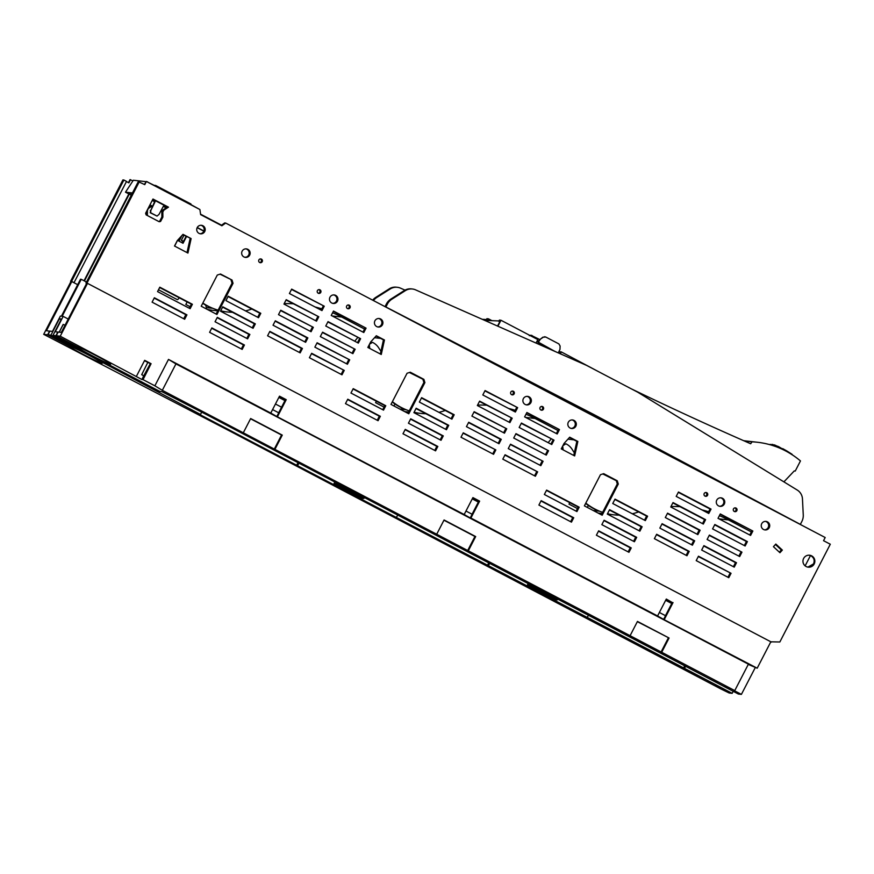 <?xml version="1.0" encoding="UTF-8"?>
<svg xmlns="http://www.w3.org/2000/svg" width="874" height="874" viewBox="0 0 874 874"><rect width="100%" height="100%" fill="white"/><g stroke="black" fill="none" stroke-linecap="round" stroke-linejoin="round"><path stroke-width="1.31" d="M200.572 214.196L221.548 225.197M197.251 227.502L203.915 230.998M147.466 182.032L155.408 185.954L155.703 185.485L190.969 203.992L190.794 204.527L199.6 209.378M152.185 200.539L155.048 201.839L152.273 200.375M155.048 201.839L150.841 210.416L150.667 212.753L157.025 216.086L159.013 214.414L163.383 206.253L166.333 207.793M197.163 227.666L203.85 231.173M162.105 211.421L160.936 210.82M152.338 206.297L149.88 205.008M131.286 195.219L125.485 192.182L133.351 180.241L145.794 181.65M154.185 185.321L155.703 185.485M147.007 181.792L147.586 181.858M125.485 192.182L132.455 192.968M131.373 195.066L127.025 192.783L132.236 193.373M154.556 201.785L150.841 210.416M150.339 210.35L150.667 212.753M150.164 212.699L157.025 216.086M166.158 207.903L163.307 206.406M206.319 307.604L212.207 308.271A55.565 55.018 96.5 0 1 202.713 303.322M162.182 211.268L161.024 210.656M152.415 206.144L149.957 204.855M202.855 303.038A55.565 55.018 96.5 0 0 218.129 310.15M220.696 310.816A55.565 55.018 96.5 0 0 227.087 311.931A55.565 55.018 96.5 0 0 232.44 312.28M245.507 310.882A55.565 55.018 96.5 0 0 250.335 309.527A119.53 118.361 96.5 0 1 251.865 309.035M207.225 309.385A55.565 55.018 96.5 0 0 212.863 310.325L217.702 310.871M364.534 329.05L341.647 317.033A119.53 118.361 96.5 0 0 332.601 312.772M321.829 308.85A119.53 118.361 96.5 0 0 315.088 306.982M293.216 303.759A119.53 118.361 96.5 0 0 284.17 303.639M385.084 306.676L286.213 254.815M374.542 337.714L380.594 338.391M405.023 290.135L400.532 288.158A11.089 10.98 96.5 0 0 390.285 288.923L376.792 297.477A12.728 12.607 96.5 0 0 373.493 300.514M397.364 287.295L396.37 287.185A11.089 10.98 96.5 0 0 389.301 288.813L375.809 297.368A12.728 12.607 96.5 0 0 372.728 300.11M583.1 410.452L585.809 410.769M424.83 327.521L591.589 413.719L590.584 414.385L479.608 356.253M408.65 412.036L406.257 411.763A55.565 55.018 -83.5 0 1 404.553 411.545M369.025 348.071L368.741 345.689M380.922 351.37L378.77 347.95A15.47 15.317 96.5 0 0 372.477 342.335L369.877 343.482M591.589 413.719L605.169 420.929L605.212 422.142M764.28 505.576L673.1 457.67M422.808 379.196L409.403 372.499M392.404 401.658A55.565 55.018 96.5 0 0 409.24 410.878M414.09 412.266A55.565 55.018 96.5 0 0 420.492 413.38A55.565 55.018 96.5 0 0 425.835 413.719M438.912 412.32A55.565 55.018 96.5 0 0 443.741 410.977A119.53 118.361 96.5 0 1 445.259 410.485M557.94 430.489L535.041 418.482A119.53 118.361 96.5 0 0 525.995 414.221M515.223 410.299A119.53 118.361 96.5 0 0 508.493 408.431M486.61 405.208A119.53 118.361 96.5 0 0 477.575 405.088M567.936 439.152L573.989 439.841M392.229 401.985A55.565 55.018 96.5 0 0 405.602 409.72L399.811 409.054M369.757 348.453L369.298 344.618M372.477 342.335L369.462 344.28M602.044 513.486L599.662 513.213A55.565 55.018 -83.5 0 1 597.958 512.994M562.43 449.509L562.135 447.138M574.327 452.819L572.164 449.4A15.47 15.317 96.5 0 0 565.882 443.784L563.271 444.932M616.214 480.645L602.798 473.948M585.809 503.096A55.565 55.018 96.5 0 0 602.645 512.328M607.496 513.715A55.565 55.018 96.5 0 0 613.887 514.83A55.565 55.018 96.5 0 0 619.24 515.168M632.317 513.77A55.565 55.018 96.5 0 0 637.135 512.415A119.53 118.361 96.5 0 1 638.665 511.924M751.345 531.938L728.446 519.932A119.53 118.361 96.5 0 0 719.4 515.671M708.628 511.749A119.53 118.361 96.5 0 0 701.898 509.881M680.016 506.658A119.53 118.361 96.5 0 0 670.981 506.538M394.961 404.007L393.945 405.984M585.635 503.435A55.565 55.018 96.5 0 0 599.007 511.159L593.217 510.503M563.162 449.902L562.692 446.068M565.882 443.784L562.867 445.729M588.366 505.445L587.339 507.423M586.574 365.387L415.598 289.862A11.089 10.98 96.5 0 0 405.361 290.638L391.869 299.192A12.728 12.607 96.5 0 0 387.379 304.097L385.893 306.982L593.752 414.473L800.355 524.389L801.84 521.505A12.728 12.607 96.5 0 0 803.261 514.983L802.463 498.934A11.089 10.98 96.5 0 0 797.208 490.03L637.747 392.218L586.574 365.387M385.052 306.577L386.384 303.988L387.379 304.097M412.43 288.999L411.436 288.89A11.089 10.98 96.5 0 0 404.367 290.518L390.875 299.083A12.728 12.607 96.5 0 0 386.384 303.988M605.169 420.962L748.778 497.361M592.834 414.363L593.752 414.473M482.273 319.316L485.769 319.502A3532.763 3498.054 96.5 0 0 487.353 320.354L487.31 320.441M485.769 319.502L482.437 319.381M497.546 326.057L499.764 321.763A3532.763 3498.054 96.5 0 1 498.18 320.911L484.622 320.343M498.18 320.911L484.775 320.419M529.251 335.616L531.665 335.43M530.846 335.179L539.673 339.494M532.004 335.474L529.6 335.66M491.865 320.616L488.479 318.846L486.916 318.66L486.326 319.808M488.479 318.846L487.648 320.463M598.111 371.428L561.348 351.927L559.775 351.752L559.174 352.921M578.806 408.213L481.585 357.215M579.112 408.245L579.495 407.502M561.348 351.927L560.376 353.806M558.486 352.572A3532.763 3498.054 96.5 0 0 560.136 353.424L560.016 353.653M497.896 326.21L500.977 320.255L499.404 320.081L498.803 321.25M500.977 320.255L537.827 339.593L536.035 343.056M536.887 341.406A3532.763 3498.054 96.5 0 0 538.308 342.149L554.761 351.326M558.311 352.899L559.972 349.36L560.114 346.049L558.901 343.919L545.769 337.036L543.267 337.2L540.471 339.123L538.078 342.575M539.717 339.942L537.586 341.767M539.378 339.91L542.918 337.167L545.431 336.993M545.769 337.036L544.6 336.741M538.209 342.597L555.383 351.61M794.411 470.955L795.242 471.053L800.464 460.937A81.806 81.009 96.5 0 0 757.397 442.255L744.167 440.758A81.806 81.009 96.5 0 0 743.698 440.704M757.397 442.255A81.806 81.009 96.5 0 0 752.022 441.829L750.668 443.763A3532.763 3498.054 96.5 0 1 630.962 388.668M752.022 441.829L744.255 440.944M795.242 471.053L794.258 470.933L783.902 481.869M84.439 280.969L129.254 194.159M245.681 257.229A1.901 1.89 96.5 0 0 244.665 257.229M152 206.122L148.405 208.438L147.444 210.317L147.389 215.55M190.084 306.719L185.823 304.48L187.134 301.945M384.025 407.109L375.591 402.674L376.355 401.188M354.757 341.221L357.684 337.582M548.162 442.67L551.09 439.032M577.43 508.548L568.985 504.123L569.761 502.637M128.478 182.633L130.029 179.618L132.903 180.929M130.521 179.673L128.893 182.852L126.457 181.573M123.9 180.022L71.592 281.373L70.597 281.253L122.906 179.913L123.9 180.022L126.533 181.41L73.984 282.728M151.355 205.783L148.547 207.597M146.461 211.628L146.504 215.08M146.908 215.288L147.498 215.354M139.283 181.77L86.974 283.11L85.98 283.001L138.289 181.65L144.767 184.643L146.406 181.475L199.906 209.542L200.627 214.622L221.898 225.776L225.678 223.056L825.187 537.521L823.548 540.689L830.3 544.229L779.837 641.997L770.813 641.811L757.19 668.206L663.617 619.404L665.54 615.711L659.378 612.477M144.352 184.425L146.406 181.475M86.646 283.351L85.98 283.001M84.035 280.751L128.839 193.941M71.592 281.373L74.224 282.75M309.407 357.717L311.668 353.315L344.247 370.401L341.974 374.804L309.407 357.717M267.586 335.78L269.858 331.388L302.426 348.475L300.164 352.867L267.586 335.78M551.745 444.538L554.007 440.146L521.428 423.06L519.167 427.462L551.745 444.538M197.207 227.59A4.283 4.239 96.5 0 0 200.485 233.817A4.283 4.239 96.5 0 0 204.724 231.534A4.283 4.239 96.5 0 0 201.446 225.306A4.283 4.239 96.5 0 0 197.207 227.59M523.362 398.664A4.294 4.25 96.5 0 0 526.64 404.902A4.294 4.25 96.5 0 0 530.889 402.619A4.294 4.25 96.5 0 0 527.612 396.381A4.294 4.25 96.5 0 0 523.362 398.664M540.088 407.437A1.901 1.89 96.5 0 0 541.541 410.212A1.901 1.89 96.5 0 0 543.431 409.196A1.901 1.89 96.5 0 0 541.978 406.421A1.901 1.89 96.5 0 0 540.088 407.437M568.308 422.251A4.294 4.25 96.5 0 0 571.596 428.489A4.294 4.25 96.5 0 0 575.846 426.195A4.294 4.25 96.5 0 0 572.557 419.957A4.294 4.25 96.5 0 0 568.308 422.251M704.193 493.526A1.912 1.89 96.5 0 0 705.668 496.312A1.912 1.89 96.5 0 0 707.558 495.296A1.912 1.89 96.5 0 0 706.094 492.51A1.912 1.89 96.5 0 0 704.193 493.526M716.767 500.114A4.283 4.239 96.5 0 0 720.045 506.352A4.283 4.239 96.5 0 0 724.295 504.058A4.283 4.239 96.5 0 0 721.006 497.83A4.283 4.239 96.5 0 0 716.767 500.114M733.483 508.887A1.901 1.89 96.5 0 0 734.947 511.661A1.901 1.89 96.5 0 0 736.837 510.645A1.901 1.89 96.5 0 0 735.373 507.87A1.901 1.89 96.5 0 0 733.483 508.887M761.713 523.69A4.294 4.25 96.5 0 0 764.99 529.928A4.294 4.25 96.5 0 0 769.24 527.645A4.294 4.25 96.5 0 0 765.963 521.407A4.294 4.25 96.5 0 0 761.713 523.69M803.632 558.431A6.009 5.954 96.5 0 0 808.231 567.171A6.009 5.954 96.5 0 0 814.186 563.97A6.009 5.954 96.5 0 0 809.586 555.23A6.009 5.954 96.5 0 0 803.632 558.431M718.024 518.337L750.591 535.423L752.864 531.031L720.285 513.945L718.024 518.337M712.572 528.901L745.14 545.988L747.401 541.596L714.834 524.509L712.572 528.901M707.11 539.476L739.688 556.552L741.95 552.16L709.382 535.074L707.11 539.476M701.658 550.041L734.236 567.128L736.498 562.725L703.92 545.649L701.658 550.041M696.207 560.605L728.774 577.692L731.046 573.3L698.468 556.214L696.207 560.605M676.203 496.399L708.781 513.486L711.043 509.094L678.475 492.007L676.203 496.399M670.751 506.975L703.33 524.05L705.591 519.659L673.013 502.572L670.751 506.975M665.3 517.539L697.867 534.626L700.14 530.223L667.561 513.147L665.3 517.539M659.848 528.104L662.11 523.712L694.677 540.798L692.416 545.19L659.848 528.104M654.386 538.668L686.964 555.755L689.225 551.363L656.658 534.276L654.386 538.668M773.435 546.698L779.947 552.718L782.339 550.085L775.828 544.054L773.435 546.698M603.694 473.664L617.284 480.798L618.289 484.043L602.197 515.223L584.378 505.871L600.46 474.691L603.694 473.664M577.845 441.457L574.655 455.933L561.239 448.886L564.036 443.457L569.717 437.197L577.845 441.457L576.851 441.348L573.748 455.452M384.451 340.008L381.261 354.483L367.834 347.437L370.642 342.007L376.323 335.747L384.451 340.008L383.457 339.899L380.343 354.003M410.288 372.215L423.879 379.349L424.895 382.604L408.803 413.773L390.973 404.422L407.066 373.253L410.288 372.215M232.025 280.051L220.521 274.021L217.298 275.048L201.206 306.228L216.949 314.476L233.041 283.307L232.025 280.051L220.04 274.174M187.932 253.067L174.505 246.031L177.302 240.601L182.994 234.341L191.122 238.602L187.932 253.067M168.485 207.16L163.788 210.186L162.826 212.054L162.881 217.102L160.576 221.472L159.166 221.723L146.122 214.873L145.619 213.267L152.972 199.021L168.485 207.16L167.491 207.051L162.793 210.077L163.788 210.186M647.59 516.206L645.329 520.598L612.75 503.511L615.023 499.12L647.59 516.206L646.607 516.086L644.499 520.161M642.139 526.771L639.877 531.163L607.299 514.076L609.571 509.684L642.139 526.771L641.145 526.661L639.047 530.736M636.687 537.335L634.426 541.738L601.847 524.651L604.109 520.249L636.687 537.335L635.693 537.226L633.595 541.301M631.236 547.911L628.963 552.302L596.396 535.216L598.657 530.824L631.236 547.911L630.241 547.79L628.144 551.865M573.737 517.747L571.465 522.139L538.897 505.052L541.159 500.66L573.737 517.747L572.743 517.637L570.646 521.712M579.189 507.182L576.927 511.574L544.349 494.487L546.611 490.096L579.189 507.182L578.195 507.062L576.097 511.137M513.715 438.027L546.283 455.114L548.555 450.711L515.977 433.635L513.715 438.027M508.264 448.591L540.831 465.678L543.093 461.286L510.525 444.2L508.264 448.591M502.801 459.156L535.38 476.243L537.641 471.851L505.074 454.764L502.801 459.156M524.619 416.887L557.197 433.974L559.458 429.582L526.891 412.495L524.619 416.887M482.809 394.961L515.376 412.036L517.648 407.645L485.07 390.558L482.809 394.961M477.346 405.525L509.924 422.612L512.186 418.209L479.618 401.133L477.346 405.525M471.894 416.09L504.473 433.176L506.734 428.784L474.167 411.698L471.894 416.09M501.283 439.349L499.01 443.741L466.443 426.654L468.704 422.262L501.283 439.349L500.289 439.24L498.191 443.315M460.991 437.229L493.559 454.316L495.831 449.913L463.253 432.827L460.991 437.229M419.356 402.073L421.618 397.67L454.196 414.757L451.924 419.149L419.356 402.073M413.905 412.637L416.166 408.234L448.744 425.321L446.472 429.724L413.905 412.637L420.492 413.38M408.442 423.202L410.714 418.81L443.282 435.897L441.02 440.288L408.442 423.202M402.99 433.766L405.263 429.374L437.83 446.461L435.569 450.853L402.99 433.766M345.492 403.613L347.765 399.21L380.332 416.297L378.071 420.7L345.492 403.613M350.955 393.038L353.216 388.646L385.784 405.733L383.522 410.125L350.955 393.038M331.224 315.448L363.792 332.535L366.064 328.132L333.486 311.046L331.224 315.448M325.762 326.013L358.34 343.1L360.601 338.697L328.034 321.621L325.762 326.013M320.31 336.577L352.888 353.664L355.15 349.272L322.582 332.186L320.31 336.577M314.858 347.142L347.437 364.229L349.698 359.837L317.12 342.75L314.858 347.142M307.877 337.899L305.616 342.302L273.038 325.215L275.31 320.813L307.877 337.899L306.883 337.79L304.786 341.865M278.5 314.64L311.068 331.727L313.34 327.335L280.762 310.248L278.5 314.64M283.952 304.076L316.519 321.162L318.792 316.77L286.213 299.684L283.952 304.076M289.403 293.511L321.982 310.598L324.243 306.195L291.665 289.119L289.403 293.511M249.888 334.447L247.615 338.839L215.048 321.752L217.309 317.36L249.888 334.447L248.893 334.338L246.796 338.402M255.339 323.883L253.078 328.274L220.499 311.188L222.761 306.796L255.339 323.883L254.345 323.762L252.247 327.837M260.791 313.307L258.529 317.71L225.951 300.623L228.223 296.22L260.791 313.307L259.797 313.198L257.699 317.273M209.596 332.328L211.858 327.925L244.425 345.012L242.164 349.403L209.596 332.328M152.098 302.164L154.359 297.772L186.938 314.858L184.665 319.25L152.098 302.164M157.549 291.599L159.811 287.196L192.389 304.283L190.128 308.686L157.549 291.599M510.798 392.087A1.912 1.89 96.5 0 0 512.262 394.862A1.912 1.89 96.5 0 0 514.152 393.846A1.912 1.89 96.5 0 0 512.688 391.071A1.912 1.89 96.5 0 0 510.798 392.087M374.913 320.802A4.294 4.25 96.5 0 0 378.191 327.04A4.294 4.25 96.5 0 0 382.441 324.757A4.294 4.25 96.5 0 0 379.163 318.518A4.294 4.25 96.5 0 0 374.913 320.802M346.672 305.987A1.912 1.89 96.5 0 0 348.136 308.773A1.912 1.89 96.5 0 0 350.026 307.757A1.912 1.89 96.5 0 0 348.562 304.971A1.912 1.89 96.5 0 0 346.672 305.987M329.957 297.226A4.294 4.25 96.5 0 0 333.245 303.464A4.294 4.25 96.5 0 0 337.484 301.169A4.294 4.25 96.5 0 0 334.207 294.931A4.294 4.25 96.5 0 0 329.957 297.226M317.415 290.638A1.901 1.89 96.5 0 0 318.868 293.413A1.901 1.89 96.5 0 0 320.758 292.397A1.901 1.89 96.5 0 0 319.305 289.622A1.901 1.89 96.5 0 0 317.415 290.638M258.879 259.939A1.901 1.89 96.5 0 0 260.343 262.703A1.901 1.89 96.5 0 0 262.222 261.687A1.901 1.89 96.5 0 0 260.769 258.923A1.901 1.89 96.5 0 0 258.879 259.939M242.142 251.166A4.283 4.239 96.5 0 0 245.43 257.393A4.283 4.239 96.5 0 0 249.669 255.11A4.283 4.239 96.5 0 0 246.392 248.882A4.283 4.239 96.5 0 0 242.142 251.166M221.242 225.426L224.684 222.946L225.678 223.056M770.704 642.029L771.349 642.095M332.743 303.376A4.294 4.25 96.5 0 0 333.704 294.909M347.644 308.653A1.912 1.89 96.5 0 0 348.06 304.982M189.297 308.249L191.395 304.174L192.389 304.283M159.647 287.524L191.395 304.174M183.846 318.813L185.944 314.738L186.938 314.858M154.195 298.089L185.944 314.738M241.333 348.977L243.442 344.902L244.425 345.012M211.694 328.253L243.442 344.902M228.059 296.548L259.797 313.198M222.597 307.113L254.345 323.762M217.145 317.677L248.893 334.338M324.243 306.195L291.501 289.436M321.151 310.161L323.249 306.086M318.792 316.77L286.049 300.001M315.7 320.725L317.797 316.65M313.34 327.335L280.598 310.576M310.248 331.301L312.346 327.226M275.146 321.14L306.883 337.79M349.698 359.837L316.956 343.078M346.607 363.803L348.704 359.727M355.15 349.272L322.408 332.502M352.058 353.227L354.156 349.152M360.601 338.697L327.87 321.938M357.51 342.663L359.618 338.588M366.064 328.132L333.322 311.373M362.972 332.098L365.07 328.023M382.692 409.698L384.8 405.623L385.784 405.733M353.052 388.974L384.8 405.623M377.24 420.263L379.338 416.188L380.332 416.297M347.601 399.538L379.338 416.188M434.739 450.416L436.836 446.352L437.83 446.461M405.088 429.691L436.836 446.352M440.19 439.851L442.288 435.776L443.282 435.897M410.551 419.127L442.288 435.776M445.653 429.287L447.75 425.212L448.744 425.321M416.002 408.562L447.75 425.212M451.104 418.722L453.202 414.647L454.196 414.757M421.454 397.998L453.202 414.647M495.831 449.913L463.089 433.154M492.739 453.879L494.837 449.804M468.54 422.59L500.289 439.24M506.734 428.784L473.992 412.015M503.642 432.739L505.74 428.664M512.186 418.209L479.455 401.45M509.094 422.175L511.192 418.1M517.648 407.645L484.906 390.886M514.557 411.61L516.654 407.535M559.458 429.582L526.716 412.812M556.367 433.548L558.464 429.473M537.641 471.851L504.899 455.092M534.549 475.817L536.647 471.742M543.093 461.286L510.361 444.516M540.001 465.241L542.109 461.166M548.555 450.711L515.813 433.952M545.463 454.677L547.561 450.602M554.007 440.146L521.265 423.387M550.915 444.112L553.013 440.037M546.447 490.412L578.195 507.062M540.995 500.988L572.743 517.637M598.493 531.141L630.241 547.79M603.945 520.576L635.693 537.226M609.396 510.012L641.145 526.661M614.859 499.436L646.607 516.086M752.864 531.031L720.121 514.262M749.772 534.986L751.869 530.911M162.793 210.077L161.832 211.945L161.887 216.992L162.881 217.102M161.887 216.992L159.581 221.362L160.576 221.472M159.581 221.362L158.762 221.504M152.808 199.348L167.491 207.051M161.832 211.945L162.826 212.054M182.742 234.614L191.122 238.602M190.128 238.493L187.014 252.597M231.031 279.942L232.047 283.198L233.041 283.307M232.047 283.198L216.118 314.05M409.808 372.379L423.879 379.349M422.885 379.24L423.901 382.484L424.895 382.604M423.901 382.484L407.972 413.336M376.071 336.02L383.457 339.899M569.466 437.47L576.851 441.348M603.202 473.817L617.284 480.798M616.29 480.678L617.295 483.934L618.289 484.043M617.295 483.934L601.378 514.786M779.357 552.171L781.345 549.965L775.424 544.491M781.345 549.965L782.339 550.085M686.134 555.329L688.231 551.254L656.483 534.604M688.231 551.254L689.225 551.363M691.585 544.753L693.694 540.678L694.677 540.798M661.946 524.029L693.694 540.678M697.048 534.189L699.145 530.114L667.397 513.464M699.145 530.114L700.14 530.223M702.499 523.624L704.597 519.549L672.849 502.9M704.597 519.549L705.591 519.659M707.951 513.06L710.049 508.985L678.3 492.324M710.049 508.985L711.043 509.094M731.046 573.3L698.304 556.53M727.955 577.255L730.052 573.18M733.406 566.691L735.504 562.616L736.498 562.725M735.504 562.616L703.756 545.966M741.95 552.16L709.218 535.401M738.858 556.126L740.955 552.051M744.309 545.551L746.418 541.487L747.401 541.596M746.418 541.487L714.67 524.826M764.499 529.841A4.294 4.25 96.5 0 0 765.46 521.385M734.455 511.53A1.901 1.89 96.5 0 0 734.87 507.881M719.553 506.264A4.283 4.239 96.5 0 0 720.515 497.798M705.176 496.192A1.912 1.89 96.5 0 0 705.591 492.521M571.104 428.402A4.294 4.25 96.5 0 0 572.066 419.935M541.061 410.092A1.901 1.89 96.5 0 0 541.465 406.432M526.148 404.815A4.294 4.25 96.5 0 0 527.109 396.359M511.771 394.742A1.912 1.89 96.5 0 0 512.186 391.082M377.699 326.952A4.294 4.25 96.5 0 0 378.661 318.486M199.993 233.729A4.283 4.239 96.5 0 0 200.944 225.284M311.505 353.642L344.247 370.401M269.684 331.705L301.432 348.355L299.334 352.43M302.426 348.475L301.432 348.355M343.253 370.292L341.155 374.367M244.928 257.306A4.283 4.239 96.5 0 0 245.889 248.85M259.851 262.582A1.901 1.89 96.5 0 0 260.266 258.933M318.387 293.282A1.901 1.89 96.5 0 0 318.802 289.633M807.904 567.128L813.53 563.894C814.939 560.201 813.913 557.415 810.471 555.536L810.122 555.503A6.009 5.954 96.5 0 0 809.095 555.198M810.471 555.536L805.14 565.86M182.098 242.764L183.518 241.344M182.786 241.432L181.322 240.372L183.595 241.202M183.78 235.587L182.48 234.909M68.227 319.043L63.19 316.399L55.291 331.727L58.121 332.164M58.187 332.054L61.322 332.404L86.69 283.274L87.509 283.362L60.24 336.206L56.275 335.747L58.187 332.054M147.837 362.317L141.708 374.706L143.762 375.787L150.328 363.617L151.082 363.704L143.03 379.633L141.883 379.502L143.762 375.787M278.675 412.779L285.47 399.593L286.235 399.68L279.505 396.162L270.776 413.063L168.496 359.411L154.862 385.827L143.03 379.633M279.385 396.403L285.47 399.593M144.472 360.711L150.328 363.617M666.185 599.291L672.281 602.492L665.453 615.7M472.069 514.229L478.876 501.042L479.629 501.13L472.91 497.601L464.181 514.513L276.818 416.516L278.74 412.812L272.579 409.589M472.779 497.852L478.876 501.042M141.883 379.502L60.24 336.206M110.528 364.141L110.332 364.174C114.636 365.092 81.02 347.393 77.491 346.88L56.275 335.747M77.218 346.738L55.947 335.714L57.837 332.011M110.441 363.955L110.332 364.174C108.103 364.349 74.148 346.607 77.163 346.847L77.087 346.88M55.947 335.714L52.986 335.376L58.241 338.14L159.876 391.443L161.974 391.683L207.837 415.292L738.388 694.043L741.403 694.382L734.018 690.504L734.761 690.591L748.406 664.174L175.947 363.901L162.313 390.317L734.761 690.591M63.19 316.399L62.163 316.29L81.249 279.298L80.506 279.21L61.409 316.202L60.382 316.082L52.473 331.41L49.916 331.115L48.004 334.808L50.954 335.146L59.41 318.77L61.442 318.999L52.986 335.376M59.17 332.164L63.157 324.44L65.058 325.172M183.715 318.748L185.812 314.673M284.946 400.609L278.861 397.419M478.351 502.058L472.255 498.857M671.756 603.508L665.66 600.307M729.55 688.843L724.721 686.309L729.55 688.843M748.286 664.404L757.19 668.206M741.403 694.382L755.223 667.67M77.688 284.673L71.799 281.581L46.442 330.722L49.862 331.224M201.544 412.441L200.507 414.462L199.403 414.331L732.172 693.333L729.156 692.995L721.028 689.029L230.288 431.319L43.7 334.327L47.666 334.775L49.578 331.082M87.509 283.362L770.824 641.789M71.799 281.581L70.969 281.494L43.7 334.327M464.181 514.513L470.223 517.965L472.135 514.262L465.973 511.028M470.223 517.965L470.9 518.042L479.629 501.13M672.281 602.492L666.305 599.051L657.576 615.962L470.9 518.042M663.617 619.404L657.576 615.962M673.035 602.579L664.306 619.48M136.486 376.191L144.669 360.339L151.082 363.704M276.818 416.516L270.776 413.063M286.235 399.68L277.506 416.592M162.313 390.317L154.862 385.827M717.128 682.146L713.785 680.606L717.128 682.146M61.104 319.655L59.41 318.77M56.548 337.244L56.209 337.91L50.954 335.146M200.507 414.462L63.605 341.778L64.097 340.838M157.844 391.213L158.183 390.558M63.605 341.778L62.709 341.679L63.802 339.571M56.209 337.91L62.709 341.679M47.666 334.775L68.882 345.907A18.813 0.94 27.3 0 0 68.817 345.94A18.813 0.94 27.3 0 0 84.013 354.844A18.813 0.94 27.3 0 0 102.05 363.234A18.813 0.94 27.3 0 0 102.258 363.202A18.813 0.94 27.3 0 0 87.586 354.571A18.813 0.94 27.3 0 0 69.221 345.94L48.004 334.808M720.613 687.827L715.751 685.303L720.613 687.827M707.295 681.032L710.638 682.572L707.295 681.032M81.249 279.298L86.482 282.04M732.172 693.333L733.21 691.323M168.496 359.411L175.947 363.901M274.185 449.291L281.548 435.034L282.269 435.11L250.663 418.537L243.3 432.794M282.269 435.11L274.906 449.378M467.579 550.74L474.943 536.472L475.674 536.56L444.068 519.975L436.705 534.243M475.674 536.56L468.311 550.828M637.343 621.665L669.069 638.009L637.463 621.425L630.099 635.693M669.069 638.009L661.705 652.266M281.548 435.034L250.543 418.766M474.943 536.472L443.948 520.216M668.348 637.922L660.984 652.19M298.034 462.597L296.625 465.329M297.728 465.46L298.963 463.078M397.561 515.256L396.523 517.277M488.828 562.67L487.419 565.402M489.746 563.162L488.522 565.533M588.355 615.34L587.306 617.35M683.424 668.228L684.834 665.496M684.539 668.348L685.762 665.977M206.483 308.992A11.908 11.788 96.5 0 0 205.565 305.07M354.232 492.532L335.922 483.814L333.988 483.595L350.103 492.455L361.945 498.256L363.879 498.475L364.239 497.776M541.356 590.682L557.284 599.925L557.634 599.225M528.071 583.712L527.393 585.034L537.226 590.606L555.351 599.706L557.284 599.925M281.548 407.197L275.452 404.007M339.451 486.108L358.416 495.951M339.527 486.097L344.804 489.276L345.132 488.642M358.34 495.962L344.804 489.276M354.036 492.903L363.879 498.475M336.282 483.114L335.922 483.814M334.676 482.273L333.988 483.595M527.393 585.034L529.327 585.252L529.677 584.564M541.17 591.053L529.327 585.252M532.856 587.557L551.822 597.401M532.922 587.546L551.745 597.412M158.489 289.764L177.302 299.64A10.717 1.398 -62.3 0 0 177.378 299.662A10.717 1.398 -62.3 0 0 179.279 297.816M177.509 240.383L174.625 246.097M177.564 240.383L183.048 243.267L186.501 236.592M182.644 243.048L186.086 236.373M178.624 240.951L180.787 236.767M179.039 241.158L182.011 235.423M775.937 446.636L774.615 445.543L775.609 446.516M770.202 444.779L773.883 445.106L769.426 444.56M771.982 444.604L770.06 444.418M776.625 446.887L772.245 444.374L778.472 446.57L785.223 450.711M771.327 445.106L771.961 444.658L770.737 444.932M772.135 445.347L775.074 446.319M792.926 455.256L789.277 452.951M790.773 453.868L778.472 446.57M792.084 454.294L786.797 450.929L791.079 454.065M786.797 450.929L782.7 448.635M777.128 447.084L773.883 445.106L774.484 444.877L780.1 447.608L779.029 447.838M781.05 448.701L780.1 447.608M775.249 446.385L774.615 445.543L775.5 446.144M771.961 444.658L774.615 445.543L774.222 446.024M332.218 315.973L341.647 317.033M375.809 297.368L376.792 297.477M389.301 288.813L390.285 288.923M525.624 417.411L535.041 418.482M719.018 518.861L728.446 519.932M404.367 290.518L405.361 290.638M390.875 299.083L391.869 299.192M59.246 332.175L63.234 324.451M351.075 492.565L351.414 491.92M538.209 590.726L538.537 590.092M544.48 594.014L544.808 593.37M776.101 445.915L777.991 447.422M775.762 445.915L776.265 446.756M220.499 311.188L227.087 311.931M607.299 514.076L613.887 514.83M181.322 240.372L183.955 235.259"/></g></svg>
